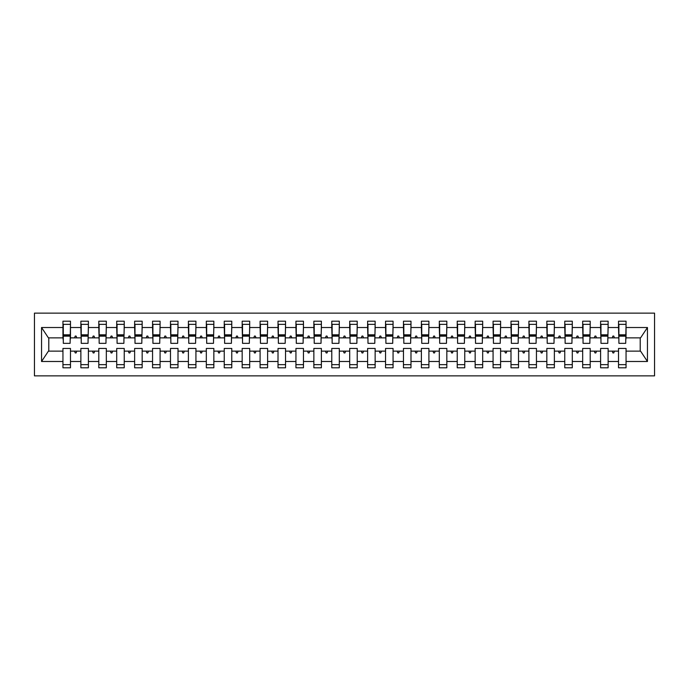 <?xml version="1.0" encoding="UTF-8"?>
<svg xmlns="http://www.w3.org/2000/svg" width="689" height="689" viewBox="0 0 689 689"><rect width="100%" height="100%" fill="white"/><g stroke="black" fill="none" stroke-linecap="round" stroke-linejoin="round"><path stroke-width="1.03" d="M34.45 375.867L654.55 375.867L654.55 313.133L34.45 313.133L34.45 375.867M625.698 340.555L626.051 337.868L640.572 337.868L647.453 327.516L647.453 361.484L626.051 361.484L626.051 348.445L618.524 348.445L618.524 351.132L608.129 351.132L608.129 348.445L600.601 348.445L600.601 351.132L590.206 351.132L590.206 348.445L582.679 348.445L582.679 351.132L572.292 351.132L572.292 348.445L564.765 348.445L564.765 351.132L554.369 351.132L554.369 348.445L546.842 348.445L546.842 351.132L536.447 351.132L536.447 348.445L528.919 348.445L528.919 351.132L518.524 351.132L518.524 348.445L510.997 348.445L510.997 351.132L500.602 351.132L500.602 348.445L493.074 348.445L493.074 351.132L482.679 351.132L482.679 348.445L475.152 348.445L475.152 351.132L464.756 351.132L464.756 348.445L457.229 348.445L457.229 351.132L446.834 351.132L446.834 348.445L439.306 348.445L439.306 351.132L428.911 351.132L428.911 348.445L421.384 348.445L421.384 351.132L410.988 351.132L410.988 348.445L403.461 348.445L403.461 351.132L393.066 351.132L393.066 348.445L385.539 348.445L385.539 351.132L375.143 351.132L375.143 348.445L367.616 348.445L367.616 351.132L357.221 351.132L357.221 348.445L349.693 348.445L349.693 351.132L339.307 351.132L339.307 348.445L331.779 348.445L331.779 351.132L321.384 351.132L321.384 348.445L313.857 348.445L313.857 351.132L303.461 351.132L303.461 348.445L295.934 348.445L295.934 351.132L285.539 351.132L285.539 348.445L278.012 348.445L278.012 351.132L267.616 351.132L267.616 348.445L260.089 348.445L260.089 351.132L249.694 351.132L249.694 348.445L242.166 348.445L242.166 351.132L231.771 351.132L231.771 348.445L224.244 348.445L224.244 351.132L213.848 351.132L213.848 348.445L206.321 348.445L206.321 351.132L195.926 351.132L195.926 348.445L188.398 348.445L188.398 351.132L178.003 351.132L178.003 348.445L170.476 348.445L170.476 351.132L160.081 351.132L160.081 348.445L152.553 348.445L152.553 351.132L142.158 351.132L142.158 348.445L134.631 348.445L134.631 351.132L124.235 351.132L124.235 348.445L116.708 348.445L116.708 351.132L106.321 351.132L106.321 348.445L98.794 348.445L98.794 351.132L88.399 351.132L88.399 348.445L80.871 348.445L80.871 351.132L70.476 351.132L70.476 367.797L62.949 367.797L62.949 351.132L48.428 351.132L41.547 361.484L41.547 327.516L48.428 337.868L62.949 337.868L62.949 327.516L41.547 327.516M626.051 361.484L626.051 367.797L618.524 367.797L618.524 351.132M626.051 337.868L626.051 321.203L618.524 321.203L618.524 327.516L608.129 327.516L607.776 340.555M618.886 340.555L618.524 327.516M618.524 361.484L608.129 361.484L608.129 367.797L600.601 367.797L600.601 351.132M608.129 327.516L608.129 321.203L600.601 321.203L600.601 327.516L590.206 327.516L589.853 340.555M600.963 340.555L600.601 327.516M600.601 361.484L590.206 361.484L590.206 367.797L582.679 367.797L582.679 351.132M590.206 327.516L590.206 321.203L582.679 321.203L582.679 327.516L572.292 327.516L571.93 340.555M583.04 340.555L582.679 327.516M582.679 361.484L572.292 361.484L572.292 367.797L564.765 367.797L564.765 351.132M572.292 327.516L572.292 321.203L564.765 321.203L564.765 327.516L554.369 327.516L554.008 340.555M565.118 340.555L564.765 327.516M564.765 361.484L554.369 361.484L554.369 367.797L546.842 367.797L546.842 351.132M554.369 327.516L554.369 321.203L546.842 321.203L546.842 327.516L536.447 327.516L536.085 340.555M547.195 340.555L546.842 327.516M546.842 361.484L536.447 361.484L536.447 367.797L528.919 367.797L528.919 351.132M536.447 327.516L536.447 321.203L528.919 321.203L528.919 327.516L518.524 327.516L518.162 340.555M529.273 340.555L528.919 327.516M528.919 361.484L518.524 361.484L518.524 367.797L510.997 367.797L510.997 351.132M518.524 327.516L518.524 321.203L510.997 321.203L510.997 327.516L500.602 327.516L500.24 340.555M511.35 340.555L510.997 327.516M510.997 361.484L500.602 361.484L500.602 367.797L493.074 367.797L493.074 351.132M500.602 327.516L500.602 321.203L493.074 321.203L493.074 327.516L482.679 327.516L482.317 340.555M493.427 340.555L493.074 327.516M493.074 361.484L482.679 361.484L482.679 367.797L475.152 367.797L475.152 351.132M482.679 327.516L482.679 321.203L475.152 321.203L475.152 327.516L464.756 327.516L464.395 340.555M475.513 340.555L475.152 327.516M475.152 361.484L464.756 361.484L464.756 367.797L457.229 367.797L457.229 351.132M464.756 327.516L464.756 321.203L457.229 321.203L457.229 327.516L446.834 327.516L446.472 340.555M457.591 340.555L457.229 327.516M457.229 361.484L446.834 361.484L446.834 367.797L439.306 367.797L439.306 351.132M446.834 327.516L446.834 321.203L439.306 321.203L439.306 327.516L428.911 327.516L428.558 340.555M439.668 340.555L439.306 327.516M439.306 361.484L428.911 361.484L428.911 367.797L421.384 367.797L421.384 351.132M428.911 327.516L428.911 321.203L421.384 321.203L421.384 327.516L410.988 327.516L410.635 340.555M421.746 340.555L421.384 327.516M421.384 361.484L410.988 361.484L410.988 367.797L403.461 367.797L403.461 351.132M410.988 327.516L410.988 321.203L403.461 321.203L403.461 327.516L393.066 327.516L392.713 340.555M403.823 340.555L403.461 327.516M403.461 361.484L393.066 361.484L393.066 367.797L385.539 367.797L385.539 351.132M393.066 327.516L393.066 321.203L385.539 321.203L385.539 327.516L375.143 327.516L374.79 340.555M385.9 340.555L385.539 327.516M385.539 361.484L375.143 361.484L375.143 367.797L367.616 367.797L367.616 351.132M375.143 327.516L375.143 321.203L367.616 321.203L367.616 327.516L357.221 327.516L356.868 340.555M367.978 340.555L367.616 327.516M367.616 361.484L357.221 361.484L357.221 367.797L349.693 367.797L349.693 351.132M357.221 327.516L357.221 321.203L349.693 321.203L349.693 327.516L339.307 327.516L338.945 340.555M350.055 340.555L349.693 327.516M349.693 361.484L339.307 361.484L339.307 367.797L331.779 367.797L331.779 351.132M339.307 327.516L339.307 321.203L331.779 321.203L331.779 327.516L321.384 327.516L321.022 340.555M332.132 340.555L331.779 327.516M331.779 361.484L321.384 361.484L321.384 367.797L313.857 367.797L313.857 351.132M321.384 327.516L321.384 321.203L313.857 321.203L313.857 327.516L303.461 327.516L303.1 340.555M314.21 340.555L313.857 327.516M313.857 361.484L303.461 361.484L303.461 367.797L295.934 367.797L295.934 351.132M303.461 327.516L303.461 321.203L295.934 321.203L295.934 327.516L285.539 327.516L285.177 340.555M296.287 340.555L295.934 327.516M295.934 361.484L285.539 361.484L285.539 367.797L278.012 367.797L278.012 351.132M285.539 327.516L285.539 321.203L278.012 321.203L278.012 327.516L267.616 327.516L267.254 340.555M278.365 340.555L278.012 327.516M278.012 361.484L267.616 361.484L267.616 367.797L260.089 367.797L260.089 351.132M267.616 327.516L267.616 321.203L260.089 321.203L260.089 327.516L249.694 327.516L249.332 340.555M260.442 340.555L260.089 327.516M260.089 361.484L249.694 361.484L249.694 367.797L242.166 367.797L242.166 351.132M249.694 327.516L249.694 321.203L242.166 321.203L242.166 327.516L231.771 327.516L231.409 340.555M242.528 340.555L242.166 327.516M242.166 361.484L231.771 361.484L231.771 367.797L224.244 367.797L224.244 351.132M231.771 327.516L231.771 321.203L224.244 321.203L224.244 327.516L213.848 327.516L213.487 340.555M224.605 340.555L224.244 327.516M224.244 361.484L213.848 361.484L213.848 367.797L206.321 367.797L206.321 351.132M213.848 327.516L213.848 321.203L206.321 321.203L206.321 327.516L195.926 327.516L195.573 340.555M206.683 340.555L206.321 327.516M206.321 361.484L195.926 361.484L195.926 367.797L188.398 367.797L188.398 351.132M195.926 327.516L195.926 321.203L188.398 321.203L188.398 327.516L178.003 327.516L177.65 340.555M188.76 340.555L188.398 327.516M188.398 361.484L178.003 361.484L178.003 367.797L170.476 367.797L170.476 351.132M178.003 327.516L178.003 321.203L170.476 321.203L170.476 327.516L160.081 327.516L159.727 340.555M170.838 340.555L170.476 327.516M170.476 361.484L160.081 361.484L160.081 367.797L152.553 367.797L152.553 351.132M160.081 327.516L160.081 321.203L152.553 321.203L152.553 327.516L142.158 327.516L141.805 340.555M152.915 340.555L152.553 327.516M152.553 361.484L142.158 361.484L142.158 367.797L134.631 367.797L134.631 351.132M142.158 327.516L142.158 321.203L134.631 321.203L134.631 327.516L124.235 327.516L123.882 340.555M134.992 340.555L134.631 327.516M134.631 361.484L124.235 361.484L124.235 367.797L116.708 367.797L116.708 351.132M124.235 327.516L124.235 321.203L116.708 321.203L116.708 327.516L106.321 327.516L105.96 340.555M117.07 340.555L116.708 327.516M116.708 361.484L106.321 361.484L106.321 367.797L98.794 367.797L98.794 351.132M106.321 327.516L106.321 321.203L98.794 321.203L98.794 327.516L88.399 327.516L88.037 340.555M99.147 340.555L98.794 327.516M98.794 361.484L88.399 361.484L88.399 367.797L80.871 367.797L80.871 351.132M88.399 327.516L88.399 321.203L80.871 321.203L80.871 327.516L70.476 327.516L70.476 321.203L62.949 321.203L62.949 327.516M81.224 340.555L80.871 327.516M70.476 351.132L70.476 348.445L62.949 348.445L62.949 351.132M62.949 337.868L63.302 340.555M608.129 361.484L608.129 351.132M590.206 361.484L590.206 351.132M572.292 361.484L572.292 351.132M554.369 361.484L554.369 351.132M536.447 361.484L536.447 351.132M518.524 361.484L518.524 351.132M500.602 361.484L500.602 351.132M482.679 361.484L482.679 351.132M464.756 361.484L464.756 351.132M446.834 361.484L446.834 351.132M428.911 361.484L428.911 351.132M410.988 361.484L410.988 351.132M393.066 361.484L393.066 351.132M375.143 361.484L375.143 351.132M357.221 361.484L357.221 351.132M339.307 361.484L339.307 351.132M321.384 361.484L321.384 351.132M303.461 361.484L303.461 351.132M285.539 361.484L285.539 351.132M267.616 361.484L267.616 351.132M249.694 361.484L249.694 351.132M231.771 361.484L231.771 351.132M213.848 361.484L213.848 351.132M195.926 361.484L195.926 351.132M178.003 361.484L178.003 351.132M160.081 361.484L160.081 351.132M142.158 361.484L142.158 351.132M124.235 361.484L124.235 351.132M106.321 361.484L106.321 351.132M88.399 361.484L88.399 351.132M647.453 327.516L626.051 327.516M80.871 361.484L70.476 361.484M62.949 361.484L41.547 361.484M612.228 337.868L614.433 337.868L613.778 336.077L612.883 336.077L612.228 337.868L608.129 337.868M618.524 337.868L614.433 337.868M612.228 351.132L612.883 352.923L613.778 352.923L614.433 351.132M594.306 337.868L596.51 337.868L595.856 336.077L594.96 336.077L594.306 337.868L590.206 337.868M600.601 337.868L596.51 337.868M594.306 351.132L594.96 352.923L595.856 352.923L596.51 351.132M576.383 337.868L578.588 337.868L577.933 336.077L577.038 336.077L576.383 337.868L572.292 337.868M582.679 337.868L578.588 337.868M576.383 351.132L577.038 352.923L577.933 352.923L578.588 351.132M558.46 337.868L560.665 337.868L560.011 336.077L559.115 336.077L558.46 337.868L554.369 337.868M564.765 337.868L560.665 337.868M558.46 351.132L559.115 352.923L560.011 352.923L560.665 351.132M540.538 337.868L542.743 337.868L542.088 336.077L541.192 336.077L540.538 337.868L536.447 337.868M546.842 337.868L542.743 337.868M540.538 351.132L541.192 352.923L542.088 352.923L542.743 351.132M522.615 337.868L524.82 337.868L524.165 336.077L523.27 336.077L522.615 337.868L518.524 337.868M528.919 337.868L524.82 337.868M522.615 351.132L523.27 352.923L524.165 352.923L524.82 351.132M504.701 337.868L506.897 337.868L506.243 336.077L505.347 336.077L504.701 337.868L500.602 337.868M510.997 337.868L506.897 337.868M504.701 351.132L505.347 352.923L506.243 352.923L506.897 351.132M486.779 337.868L488.975 337.868L488.32 336.077L487.424 336.077L486.779 337.868L482.679 337.868M493.074 337.868L488.975 337.868M486.779 351.132L487.424 352.923L488.32 352.923L488.975 351.132M468.856 337.868L471.052 337.868L470.398 336.077L469.502 336.077L468.856 337.868L464.756 337.868M475.152 337.868L471.052 337.868M468.856 351.132L469.502 352.923L470.398 352.923L471.052 351.132M450.933 337.868L453.129 337.868L452.484 336.077L451.588 336.077L450.933 337.868L446.834 337.868M457.229 337.868L453.129 337.868M450.933 351.132L451.588 352.923L452.484 352.923L453.129 351.132M433.011 337.868L435.207 337.868L434.561 336.077L433.665 336.077L433.011 337.868L428.911 337.868M439.306 337.868L435.207 337.868M433.011 351.132L433.665 352.923L434.561 352.923L435.207 351.132M415.088 337.868L417.284 337.868L416.638 336.077L415.743 336.077L415.088 337.868L410.988 337.868M421.384 337.868L417.284 337.868M415.088 351.132L415.743 352.923L416.638 352.923L417.284 351.132M397.165 337.868L399.37 337.868L398.716 336.077L397.82 336.077L397.165 337.868L393.066 337.868M403.461 337.868L399.37 337.868M397.165 351.132L397.82 352.923L398.716 352.923L399.37 351.132M379.243 337.868L381.448 337.868L380.793 336.077L379.897 336.077L379.243 337.868L375.143 337.868M385.539 337.868L381.448 337.868M379.243 351.132L379.897 352.923L380.793 352.923L381.448 351.132M361.32 337.868L363.525 337.868L362.87 336.077L361.975 336.077L361.32 337.868L357.221 337.868M367.616 337.868L363.525 337.868M361.32 351.132L361.975 352.923L362.87 352.923L363.525 351.132M343.398 337.868L345.602 337.868L344.948 336.077L344.052 336.077L343.398 337.868L339.307 337.868M349.693 337.868L345.602 337.868M343.398 351.132L344.052 352.923L344.948 352.923L345.602 351.132M325.475 337.868L327.68 337.868L327.025 336.077L326.13 336.077L325.475 337.868L321.384 337.868M331.779 337.868L327.68 337.868M325.475 351.132L326.13 352.923L327.025 352.923L327.68 351.132M307.552 337.868L309.757 337.868L309.103 336.077L308.207 336.077L307.552 337.868L303.461 337.868M313.857 337.868L309.757 337.868M307.552 351.132L308.207 352.923L309.103 352.923L309.757 351.132M289.63 337.868L291.835 337.868L291.18 336.077L290.284 336.077L289.63 337.868L285.539 337.868M295.934 337.868L291.835 337.868M289.63 351.132L290.284 352.923L291.18 352.923L291.835 351.132M271.716 337.868L273.912 337.868L273.257 336.077L272.362 336.077L271.716 337.868L267.616 337.868M278.012 337.868L273.912 337.868M271.716 351.132L272.362 352.923L273.257 352.923L273.912 351.132M253.793 337.868L255.989 337.868L255.335 336.077L254.439 336.077L253.793 337.868L249.694 337.868M260.089 337.868L255.989 337.868M253.793 351.132L254.439 352.923L255.335 352.923L255.989 351.132M235.871 337.868L238.067 337.868L237.412 336.077L236.516 336.077L235.871 337.868L231.771 337.868M242.166 337.868L238.067 337.868M235.871 351.132L236.516 352.923L237.412 352.923L238.067 351.132M217.948 337.868L220.144 337.868L219.498 336.077L218.602 336.077L217.948 337.868L213.848 337.868M224.244 337.868L220.144 337.868M217.948 351.132L218.602 352.923L219.498 352.923L220.144 351.132M200.025 337.868L202.221 337.868L201.576 336.077L200.68 336.077L200.025 337.868L195.926 337.868M206.321 337.868L202.221 337.868M200.025 351.132L200.68 352.923L201.576 352.923L202.221 351.132M182.103 337.868L184.299 337.868L183.653 336.077L182.757 336.077L182.103 337.868L178.003 337.868M188.398 337.868L184.299 337.868M182.103 351.132L182.757 352.923L183.653 352.923L184.299 351.132M164.18 337.868L166.385 337.868L165.73 336.077L164.835 336.077L164.18 337.868L160.081 337.868M170.476 337.868L166.385 337.868M164.18 351.132L164.835 352.923L165.73 352.923L166.385 351.132M146.257 337.868L148.462 337.868L147.808 336.077L146.912 336.077L146.257 337.868L142.158 337.868M152.553 337.868L148.462 337.868M146.257 351.132L146.912 352.923L147.808 352.923L148.462 351.132M128.335 337.868L130.54 337.868L129.885 336.077L128.989 336.077L128.335 337.868L124.235 337.868M134.631 337.868L130.54 337.868M128.335 351.132L128.989 352.923L129.885 352.923L130.54 351.132M110.412 337.868L112.617 337.868L111.962 336.077L111.067 336.077L110.412 337.868L106.321 337.868M116.708 337.868L112.617 337.868M110.412 351.132L111.067 352.923L111.962 352.923L112.617 351.132M92.49 337.868L94.694 337.868L94.04 336.077L93.144 336.077L92.49 337.868L88.399 337.868M98.794 337.868L94.694 337.868M92.49 351.132L93.144 352.923L94.04 352.923L94.694 351.132M74.567 337.868L76.772 337.868L76.117 336.077L75.222 336.077L74.567 337.868L70.476 337.868L70.476 327.516M80.871 337.868L76.772 337.868M74.567 351.132L75.222 352.923L76.117 352.923L76.772 351.132M70.476 337.868L70.114 340.555M647.453 361.484L640.572 351.132L626.051 351.132M48.79 337.868L48.79 351.132M640.21 351.132L640.21 337.868M63.302 336.163L63.302 324.338L70.476 324.338L70.114 343.337L63.302 343.337L63.302 336.163L70.114 336.163M62.949 364.662L70.476 364.662M81.224 336.163L81.224 324.338L88.399 324.338L88.037 343.337L81.224 343.337L81.224 336.163L88.037 336.163M80.871 364.662L88.399 364.662M99.147 336.163L99.147 324.338L106.321 324.338L105.96 343.337L99.147 343.337L99.147 336.163L105.96 336.163M98.794 364.662L106.321 364.662M117.07 336.163L117.07 324.338L124.235 324.338L123.882 343.337L117.07 343.337L117.07 336.163L123.882 336.163M116.708 364.662L124.235 364.662M134.992 336.163L134.992 324.338L142.158 324.338L141.805 343.337L134.992 343.337L134.992 336.163L141.805 336.163M134.631 364.662L142.158 364.662M152.915 336.163L152.915 324.338L160.081 324.338L159.727 343.337L152.915 343.337L152.915 336.163L159.727 336.163M152.553 364.662L160.081 364.662M170.838 336.163L170.838 324.338L178.003 324.338L177.65 343.337L170.838 343.337L170.838 336.163L177.65 336.163M170.476 364.662L178.003 364.662M188.76 336.163L188.76 324.338L195.926 324.338L195.573 343.337L188.76 343.337L188.76 336.163L195.573 336.163M188.398 364.662L195.926 364.662M206.683 336.163L206.683 324.338L213.848 324.338L213.487 343.337L206.683 343.337L206.683 336.163L213.487 336.163M206.321 364.662L213.848 364.662M224.605 336.163L224.605 324.338L231.771 324.338L231.409 343.337L224.605 343.337L224.605 336.163L231.409 336.163M224.244 364.662L231.771 364.662M242.528 336.163L242.528 324.338L249.694 324.338L249.332 343.337L242.528 343.337L242.528 336.163L249.332 336.163M242.166 364.662L249.694 364.662M260.442 336.163L260.442 324.338L267.616 324.338L267.254 343.337L260.442 343.337L260.442 336.163L267.254 336.163M260.089 364.662L267.616 364.662M278.365 336.163L278.365 324.338L285.539 324.338L285.177 343.337L278.365 343.337L278.365 336.163L285.177 336.163M278.012 364.662L285.539 364.662M296.287 336.163L296.287 324.338L303.461 324.338L303.1 343.337L296.287 343.337L296.287 336.163L303.1 336.163M295.934 364.662L303.461 364.662M314.21 336.163L314.21 324.338L321.384 324.338L321.022 343.337L314.21 343.337L314.21 336.163L321.022 336.163M313.857 364.662L321.384 364.662M332.132 336.163L332.132 324.338L339.307 324.338L338.945 343.337L332.132 343.337L332.132 336.163L338.945 336.163M331.779 364.662L339.307 364.662M350.055 336.163L350.055 324.338L357.221 324.338L356.868 343.337L350.055 343.337L350.055 336.163L356.868 336.163M349.693 364.662L357.221 364.662M367.978 336.163L367.978 324.338L375.143 324.338L374.79 343.337L367.978 343.337L367.978 336.163L374.79 336.163M367.616 364.662L375.143 364.662M385.9 336.163L385.9 324.338L393.066 324.338L392.713 343.337L385.9 343.337L385.9 336.163L392.713 336.163M385.539 364.662L393.066 364.662M403.823 336.163L403.823 324.338L410.988 324.338L410.635 343.337L403.823 343.337L403.823 336.163L410.635 336.163M403.461 364.662L410.988 364.662M421.746 336.163L421.746 324.338L428.911 324.338L428.558 343.337L421.746 343.337L421.746 336.163L428.558 336.163M421.384 364.662L428.911 364.662M439.668 336.163L439.668 324.338L446.834 324.338L446.472 343.337L439.668 343.337L439.668 336.163L446.472 336.163M439.306 364.662L446.834 364.662M457.591 336.163L457.591 324.338L464.756 324.338L464.395 343.337L457.591 343.337L457.591 336.163L464.395 336.163M457.229 364.662L464.756 364.662M475.513 336.163L475.513 324.338L482.679 324.338L482.317 343.337L475.513 343.337L475.513 336.163L482.317 336.163M475.152 364.662L482.679 364.662M493.427 336.163L493.427 324.338L500.602 324.338L500.24 343.337L493.427 343.337L493.427 336.163L500.24 336.163M493.074 364.662L500.602 364.662M511.35 336.163L511.35 324.338L518.524 324.338L518.162 343.337L511.35 343.337L511.35 336.163L518.162 336.163M510.997 364.662L518.524 364.662M529.273 336.163L529.273 324.338L536.447 324.338L536.085 343.337L529.273 343.337L529.273 336.163L536.085 336.163M528.919 364.662L536.447 364.662M547.195 336.163L547.195 324.338L554.369 324.338L554.008 343.337L547.195 343.337L547.195 336.163L554.008 336.163M546.842 364.662L554.369 364.662M565.118 336.163L565.118 324.338L572.292 324.338L571.93 343.337L565.118 343.337L565.118 336.163L571.93 336.163M564.765 364.662L572.292 364.662M583.04 336.163L583.04 324.338L590.206 324.338L589.853 343.337L583.04 343.337L583.04 336.163L589.853 336.163M582.679 364.662L590.206 364.662M600.963 336.163L600.963 324.338L608.129 324.338L607.776 343.337L600.963 343.337L600.963 336.163L607.776 336.163M600.601 364.662L608.129 364.662M618.886 336.163L618.886 324.338L626.051 324.338L625.698 343.337L618.886 343.337L618.886 336.163L625.698 336.163M618.524 364.662L626.051 364.662M63.302 335.095L70.114 335.095M81.224 335.095L88.037 335.095M99.147 335.095L105.96 335.095M117.07 335.095L123.882 335.095M134.992 335.095L141.805 335.095M152.915 335.095L159.727 335.095M170.838 335.095L177.65 335.095M188.76 335.095L195.573 335.095M206.683 335.095L213.487 335.095M224.605 335.095L231.409 335.095M242.528 335.095L249.332 335.095M260.442 335.095L267.254 335.095M278.365 335.095L285.177 335.095M296.287 335.095L303.1 335.095M314.21 335.095L321.022 335.095M332.132 335.095L338.945 335.095M350.055 335.095L356.868 335.095M367.978 335.095L374.79 335.095M385.9 335.095L392.713 335.095M403.823 335.095L410.635 335.095M421.746 335.095L428.558 335.095M439.668 335.095L446.472 335.095M457.591 335.095L464.395 335.095M475.513 335.095L482.317 335.095M493.427 335.095L500.24 335.095M511.35 335.095L518.162 335.095M529.273 335.095L536.085 335.095M547.195 335.095L554.008 335.095M565.118 335.095L571.93 335.095M583.04 335.095L589.853 335.095M600.963 335.095L607.776 335.095M618.886 335.095L625.698 335.095M63.302 334.82L70.114 334.82M81.224 334.82L88.037 334.82M99.147 334.82L105.96 334.82M117.07 334.82L123.882 334.82M134.992 334.82L141.805 334.82M152.915 334.82L159.727 334.82M170.838 334.82L177.65 334.82M188.76 334.82L195.573 334.82M206.683 334.82L213.487 334.82M224.605 334.82L231.409 334.82M242.528 334.82L249.332 334.82M260.442 334.82L267.254 334.82M278.365 334.82L285.177 334.82M296.287 334.82L303.1 334.82M314.21 334.82L321.022 334.82M332.132 334.82L338.945 334.82M350.055 334.82L356.868 334.82M367.978 334.82L374.79 334.82M385.9 334.82L392.713 334.82M403.823 334.82L410.635 334.82M421.746 334.82L428.558 334.82M439.668 334.82L446.472 334.82M457.591 334.82L464.395 334.82M475.513 334.82L482.317 334.82M493.427 334.82L500.24 334.82M511.35 334.82L518.162 334.82M529.273 334.82L536.085 334.82M547.195 334.82L554.008 334.82M565.118 334.82L571.93 334.82M583.04 334.82L589.853 334.82M600.963 334.82L607.776 334.82M618.886 334.82L625.698 334.82"/></g></svg>
